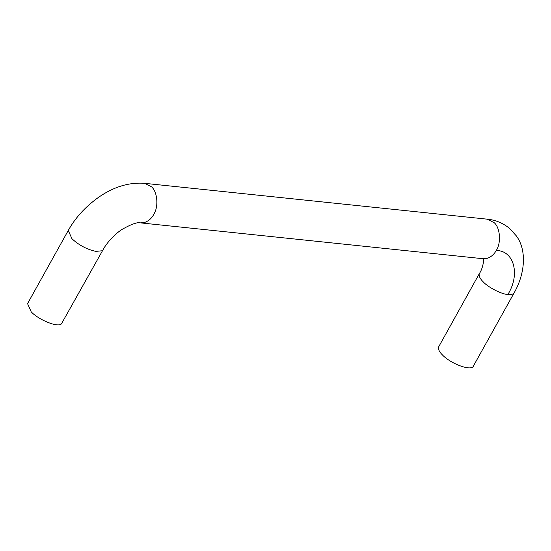 <?xml version="1.0" encoding="UTF-8"?>
<svg xmlns="http://www.w3.org/2000/svg" width="551" height="551" viewBox="0 0 551 551"><rect width="100%" height="100%" fill="white"/><g stroke="black" fill="none" stroke-linecap="round" stroke-linejoin="round"><path stroke-width="0.83" d="M496.244 250.512C494.054 254.452 490.989 257.076 487.05 258.378L483.075 258.722L140.45 222.873L144.424 222.528C148.866 220.992 152.172 217.914 154.335 213.299C158.743 205.475 157.131 191.493 151.566 186.837L144.589 183.318L487.215 219.174L494.192 222.694C500.212 227.632 501.32 243.039 496.244 250.512C514.111 250.471 520.488 274.673 507.829 294.516C511.135 294.93 513.27 294.31 514.255 292.664L473.536 365.809C472.145 371.767 450.911 363.984 442.37 354.885C439.422 351.944 438.128 349.382 438.472 347.206L479.411 273.503C483.227 268.137 484.343 257.42 483.441 258.219M61.375 323.933L103.009 249.817L61.375 323.933C57.821 327.68 38.666 319.931 31.221 311.859L27.55 303.622L68.262 230.476L71.933 238.714C78.958 245.223 86.934 249.445 95.867 251.38L102.087 250.781M507.829 294.516C501.486 294.227 487.972 287.236 483.082 281.74C480.141 278.799 478.84 276.237 479.184 274.061L479.411 273.503M484.164 258.956L483.075 258.722M487.215 219.174C495.328 219.897 502.767 222.955 509.523 228.355L516.335 235.883C526.68 249.734 525.475 272.862 514.159 292.843M144.589 183.318C128.989 182.174 113.664 186.83 98.608 197.279C85.405 206.721 75.287 217.79 68.262 230.476M140.45 222.873C137.543 221.977 131.544 224.078 122.453 229.168C116.268 232.866 107.245 241.855 103.009 249.817"/></g></svg>
